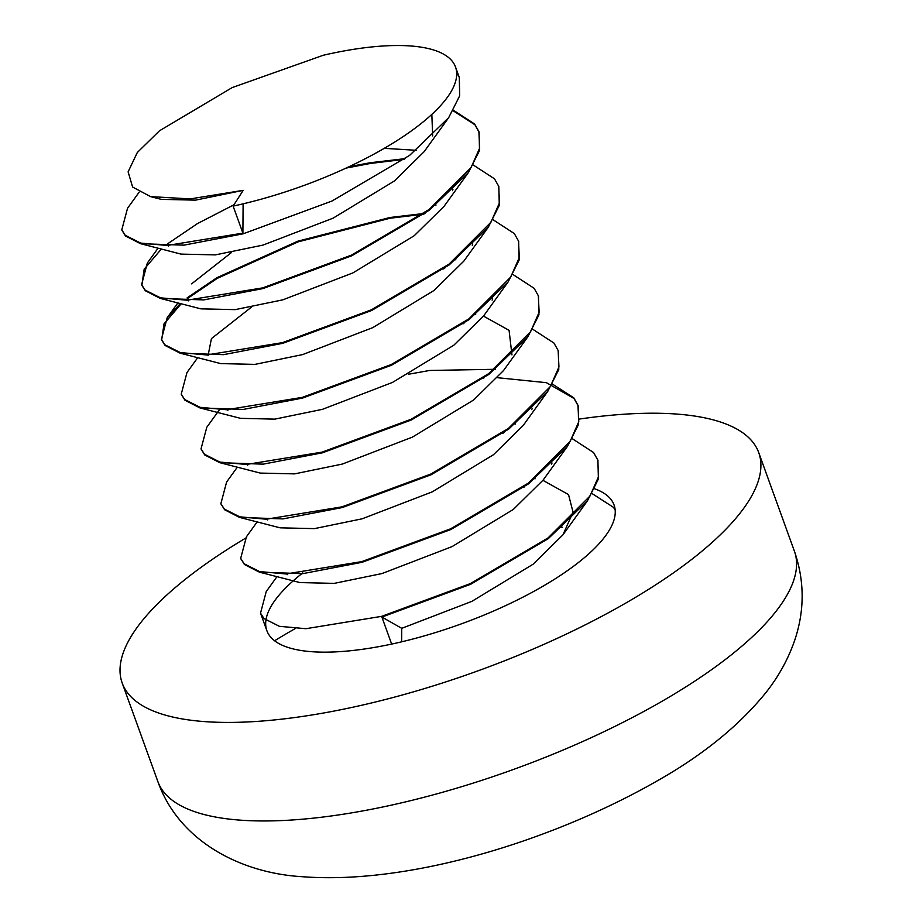 <?xml version="1.0" encoding="UTF-8"?>
<svg xmlns="http://www.w3.org/2000/svg" width="923" height="923" viewBox="0 0 923 923"><rect width="100%" height="100%" fill="white"/><g stroke="black" fill="none" stroke-linecap="round" stroke-linejoin="round"><path stroke-width="1.38" d="M233.115 206.094L243.199 190.346L190.242 198.907L150.553 196.599L132.612 187.034L128.112 171.828L137.296 152.537L159.425 130.835L232.169 87.593L323.338 55.242A184.623 59.799 160.1 0 1 455.512 66.998A184.623 59.799 160.1 0 1 233.115 206.094L242.899 233.127L167.167 245.472L140.654 243.084L125.251 235.307L121.778 229.862L127.524 208.298L139.131 192.192M453.493 110.287L474.664 124.051L478.875 131.539L479.672 148.038L471.076 167.571L429.172 209.44L351.525 255.094L262.72 287.872L186.988 300.217L160.464 297.829L145.061 290.053L141.6 284.642L147.334 263.043L158.052 248.183M349.113 166.682L370.227 162.736L405.185 158.629M473.314 165.032L494.486 178.808L498.662 186.204L499.505 202.714L490.921 222.27L448.982 264.186L371.346 309.84L282.53 342.618L206.81 354.963L180.285 352.574L164.882 344.798L161.41 339.352L167.155 317.789L180.366 303.575M187.092 297.898L216.986 277.673L297.933 241.145L390.048 217.482L424.995 213.375M493.124 219.778L514.296 233.554L518.507 241.03L519.303 257.529L510.707 277.062L468.803 318.931L391.156 364.585L302.352 397.363L226.62 409.72L200.106 407.331L184.704 399.544L181.243 394.133L186.977 372.534L197.684 357.686M443.455 268.212L444.817 268.12M512.946 274.523L534.117 288.299L538.305 295.706L539.136 312.216L530.563 331.772L488.625 373.677L410.977 419.33L322.173 452.108L246.441 464.465L219.928 462.077L204.525 454.289L201.041 448.843L206.787 427.28L219.478 409.685M463.277 322.958L464.638 322.865M532.767 329.28L553.938 343.044L558.15 350.509L558.946 367.019L550.35 386.552L508.435 428.422L430.799 474.076L341.995 506.854L266.262 519.211L239.738 516.822L224.335 509.046L220.874 503.635L226.608 482.025L237.326 467.176M483.098 377.703L484.46 377.611M552.035 383.83L573.76 397.79L577.948 405.209L578.779 421.719L570.195 441.263L528.256 483.167L450.609 528.821L361.804 561.611L286.072 573.956L259.559 571.568L244.157 563.791L240.684 558.334L246.429 536.782L257.136 521.922M502.92 432.449L504.27 432.356M572.398 438.771L593.57 452.535L597.781 460L598.577 476.51L589.982 496.043L548.077 537.913L470.43 583.567L381.626 616.356L305.894 628.701L279.381 626.313L263.978 618.537L260.517 613.137L266.251 591.528L276.958 576.667M597.908 460.369L598.404 479.037L587.363 500.958L548.331 538.617L470.684 584.271L381.88 617.049L391.664 644.081A184.623 59.799 160.1 0 1 266.862 630.663A184.623 59.799 160.1 0 1 302.756 572.929M456.631 72.121L459.308 77.486L459.666 95.854L448.636 117.729L409.604 155.387L331.957 201.041L243.153 233.819L183.919 245.16L140.515 243.684L125.505 236L121.894 230.196M453.193 110.795L474.918 124.755L479.095 132.151L479.499 150.553L468.457 172.474L429.426 210.132L351.778 255.786L262.974 288.576L203.729 299.906L160.337 298.429L145.315 290.757L141.854 285.322L144.184 269.158L161.352 249.037M167.467 243.914L197.418 223.62L233.957 204.779M346.16 168.067L370.481 163.44L404.078 159.414M498.824 186.631L499.297 205.344L488.279 227.22L449.236 264.878L371.588 310.532L282.784 343.321L223.551 354.663L180.158 353.186L165.136 345.502L161.663 340.068L164.006 323.904L181.162 303.782M187.277 298.66L217.24 278.365L298.187 241.838L390.302 218.186L423.899 214.171M518.634 241.388L519.13 260.044L508.1 281.965L469.057 319.623L391.41 365.277L302.606 398.067L243.372 409.408L199.968 407.931L184.958 400.247L181.358 394.433M442.336 269.008L443.709 268.916M538.455 296.133L538.94 314.847L527.91 336.71L488.878 374.38L411.231 420.034L322.427 452.812L263.182 464.154L219.789 462.677L204.779 454.993L201.168 449.189M462.158 323.765L463.531 323.661M558.277 350.878L558.773 369.535L547.731 391.456L508.688 429.126L431.053 474.78L342.237 507.558L283.003 518.899L239.611 517.422L224.589 509.738L220.989 503.935M481.968 378.511L483.352 378.407M497.82 377.738L546.393 382.676L574.014 398.494L578.225 405.97L578.571 424.338L567.553 446.213L528.51 483.871L450.862 529.525L362.058 562.303L302.825 573.644L259.432 572.168L244.41 564.484L240.811 558.68M501.789 433.256L503.173 433.152M246.626 537.555A338.476 109.641 -19.9 0 0 132.75 633.836A338.476 109.641 -19.9 0 0 122.194 683.032A338.476 109.641 -19.9 0 0 413.862 691.731A338.476 109.641 -19.9 0 0 748.172 501.812A338.476 109.641 -19.9 0 0 758.729 452.616A338.476 109.641 -19.9 0 0 579.586 419.03M594.216 488.636A184.623 59.799 160.1 0 1 614.06 504.985A184.623 59.799 160.1 0 1 391.664 644.081M242.899 233.127L243.107 203.845M543.266 480.514L568.522 494.59L573.056 512.173L562.938 534.844L533.113 564.207L471.861 601.369L401.747 628.321L381.88 617.049M243.199 190.346L195.526 200.141L161.225 199.356L150.553 196.611M431.826 114.417L432.679 135.912M448.636 117.729L424.211 151.614L394.386 180.977L333.134 218.14L263.02 245.091L215.347 254.886L181.035 254.102L140.515 243.684M168.401 246.153L168.044 245.46M384.268 148.338L416.215 150.299M452.939 189.273L452.489 190.657M468.457 172.474L444.032 206.36L414.208 235.723L352.944 272.885L282.842 299.837L235.157 309.632L200.856 308.847L160.337 298.429M188.223 300.898L187.865 300.206M191.615 283.857L231.535 252.464M435.091 204.894L436.025 205.056M472.761 244.018L472.311 245.403M488.279 227.22L463.854 261.105L434.029 290.468L372.765 327.63L302.652 354.582L254.979 364.377L220.678 363.593L180.158 353.186M208.044 355.643L211.436 338.603L251.356 307.209M454.912 259.64L455.847 259.801M492.57 298.775L492.132 300.148M508.1 281.965L483.675 315.851L453.839 345.214L392.587 382.376L322.473 409.327L274.8 419.134L240.499 418.338L199.968 407.931M227.854 410.389L227.496 409.697M474.722 314.385L475.668 314.547M483.814 316.277L509.069 330.342L511.953 354.894M527.91 336.71L503.485 370.596L473.661 399.971L412.408 437.121L342.295 464.073L294.61 473.88L260.309 473.084L219.789 462.677M247.676 465.146L247.318 464.442M408.358 374.276L429.633 370.458L495.489 369.292M532.213 408.266L531.763 409.65M547.731 391.456L523.306 425.341L493.482 454.716L432.218 491.878L362.104 518.818L314.431 528.625L280.131 527.829L239.611 517.422M267.497 519.891L267.128 519.188M514.365 423.876L515.299 424.038M552.023 463.011L551.585 464.396M567.553 446.213L543.128 480.087L513.292 509.461L452.039 546.624L381.926 573.575L334.253 583.371L299.952 582.575L259.432 572.168M287.307 574.637L286.949 573.933M534.186 478.633L535.121 478.783M401.655 641.82L401.747 628.321M522.73 487.206L524.091 487.113M591.666 493.32L613.391 507.281L615.145 509.75M122.194 683.032L157.868 781.573A338.476 109.641 -19.9 0 0 513.453 769.459A338.476 109.641 -19.9 0 0 794.403 551.158L758.729 452.616M562.557 527.229A338.476 109.641 -19.9 0 0 561.126 527.541M295.348 628.528A338.476 109.641 -19.9 0 0 274.581 640.758M121.767 229.85L122.021 230.554M141.588 284.607L141.842 285.311M161.41 339.352L161.663 340.056M181.231 394.109L181.473 394.802M201.041 448.843L201.295 449.547M220.862 503.6L221.116 504.293M240.672 558.334L240.938 559.05M260.505 613.103L266.862 630.663M455.512 66.998L459.308 77.486M478.875 131.539L479.141 132.254M498.708 186.308L498.951 186.988M518.518 241.03L518.772 241.757M538.34 295.798L538.582 296.479M558.15 350.532L558.415 351.248M577.971 405.289L578.225 405.97M597.792 460.023L598.046 460.739M157.868 781.573C178.889 841.026 240.499 873.273 302.859 876.746C409.108 884.799 552.531 840.957 658.157 780.35C703.418 754.645 739.3 725.42 765.825 692.688C778.354 676.905 787.907 659.668 794.484 640.966C804.718 610.98 804.694 581.052 794.403 551.158M587.363 500.958L562.938 534.844M177.862 302.929L167.155 317.789"/></g></svg>
